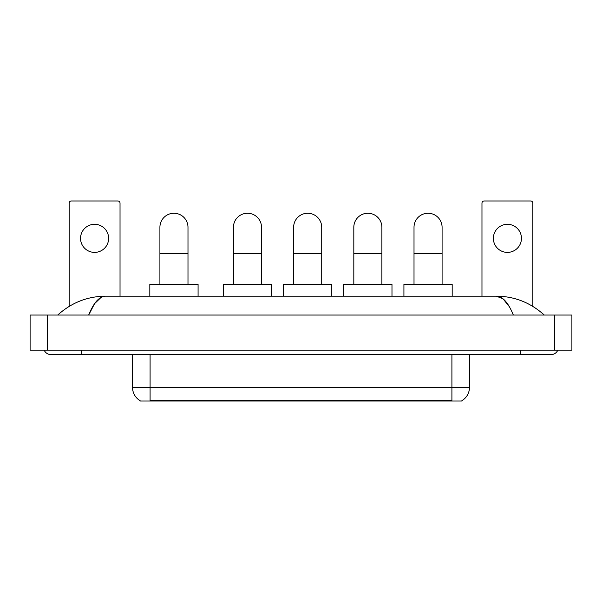 <?xml version="1.0" encoding="UTF-8"?>
<svg xmlns="http://www.w3.org/2000/svg" width="602" height="602" viewBox="0 0 602 602"><rect width="100%" height="100%" fill="white"/><g stroke="black" fill="none" stroke-linecap="round" stroke-linejoin="round"><path stroke-width="0.9" d="M462.005 400.593L462.005 401.022L139.995 401.022L139.995 400.593M140.123 400.669A15.351 15.351 0 0 1 132.538 387.425L150.086 387.425L150.086 400.669L451.914 400.669L451.914 387.425L469.462 387.425L469.462 354.525M132.538 387.425L132.538 354.525M461.877 400.669A15.351 15.351 0 0 0 469.462 387.425M94.589 224.313A14.042 14.042 0 0 0 80.548 238.354A14.042 14.042 0 0 0 94.589 252.388A14.042 14.042 0 0 0 108.631 238.354A14.042 14.042 0 0 0 94.589 224.313M120.031 296.176L120.031 203.167A2.19 2.19 0 0 0 117.841 200.978L71.337 200.978A2.19 2.19 0 0 0 69.147 203.167L69.147 306.395M159.914 284.332L159.914 227.3A14.042 14.042 0 0 1 173.948 213.258A14.042 14.042 0 0 1 187.99 227.3A14.042 14.042 0 0 0 173.948 213.258M187.99 284.332L187.99 227.3M198.081 296.176L198.081 284.332L149.823 284.332L149.823 296.176M233.441 284.332L233.441 227.3A14.042 14.042 0 0 1 247.475 213.258A14.042 14.042 0 0 1 261.516 227.3A14.042 14.042 0 0 0 247.475 213.258M261.516 284.332L261.516 227.3M271.607 296.176L271.607 284.332L223.35 284.332L223.35 296.176M293.633 284.332L293.633 227.3A14.042 14.042 0 0 1 307.667 213.258A14.042 14.042 0 0 1 321.709 227.3A14.042 14.042 0 0 0 307.667 213.258M321.709 284.332L321.709 227.3M331.8 296.176L331.8 284.332L283.542 284.332L283.542 296.176M353.818 284.332L353.818 227.3A14.042 14.042 0 0 1 367.86 213.258A14.042 14.042 0 0 1 381.894 227.3A14.042 14.042 0 0 0 367.86 213.258M381.894 284.332L381.894 227.3M391.985 296.176L391.985 284.332L343.727 284.332L343.727 296.176M414.01 284.332L414.01 227.3A14.042 14.042 0 0 1 428.052 213.258A14.042 14.042 0 0 1 442.086 227.3A14.042 14.042 0 0 0 428.052 213.258M442.086 284.332L442.086 227.3M452.177 296.176L452.177 284.332L403.919 284.332L403.919 296.176M507.411 224.313A14.042 14.042 0 0 0 493.369 238.354A14.042 14.042 0 0 0 507.411 252.388A14.042 14.042 0 0 0 521.452 238.354A14.042 14.042 0 0 0 507.411 224.313M532.853 306.395L532.853 203.167A2.19 2.19 0 0 0 530.663 200.978L484.158 200.978A2.19 2.19 0 0 0 481.969 203.167L481.969 296.176M81.428 350.138L81.428 354.525L551.281 354.525A7.021 7.021 0 0 0 557.791 350.138A7.021 7.021 0 0 1 551.281 354.525A7.021 7.021 0 0 0 557.791 350.138A7.021 7.021 0 0 1 551.281 354.525M44.209 350.138A7.021 7.021 0 0 0 50.718 354.525A7.021 7.021 0 0 1 44.209 350.138A7.021 7.021 0 0 0 50.718 354.525L81.428 354.525M513.34 315.042C508.306 302.648 502.655 296.365 496.379 296.176L105.621 296.176C99.345 296.365 93.694 302.648 88.66 315.042L94.567 303.694L101.061 297.411M47.648 315.042L571.9 315.042L571.9 350.138L30.1 350.138L30.1 315.042L47.648 315.042L47.648 350.138M571.9 315.042L571.9 350.138M542.771 313.687L544.261 315.042C530.452 302.603 514.492 296.312 496.379 296.176L503.061 298.848L509.322 306.659M59.229 313.687L57.739 315.042C71.48 302.633 87.441 296.342 105.621 296.176M450.161 401.022L450.161 400.593M151.839 401.022L151.839 400.593M150.086 354.525L150.086 387.425L451.914 387.425L451.914 354.525M159.914 253.623L187.99 253.623M233.441 253.623L261.516 253.623M293.633 253.623L321.709 253.623M353.818 253.623L381.894 253.623M414.01 253.623L442.086 253.623M520.572 350.138L520.572 354.525M554.352 315.042L554.352 350.138"/></g></svg>
